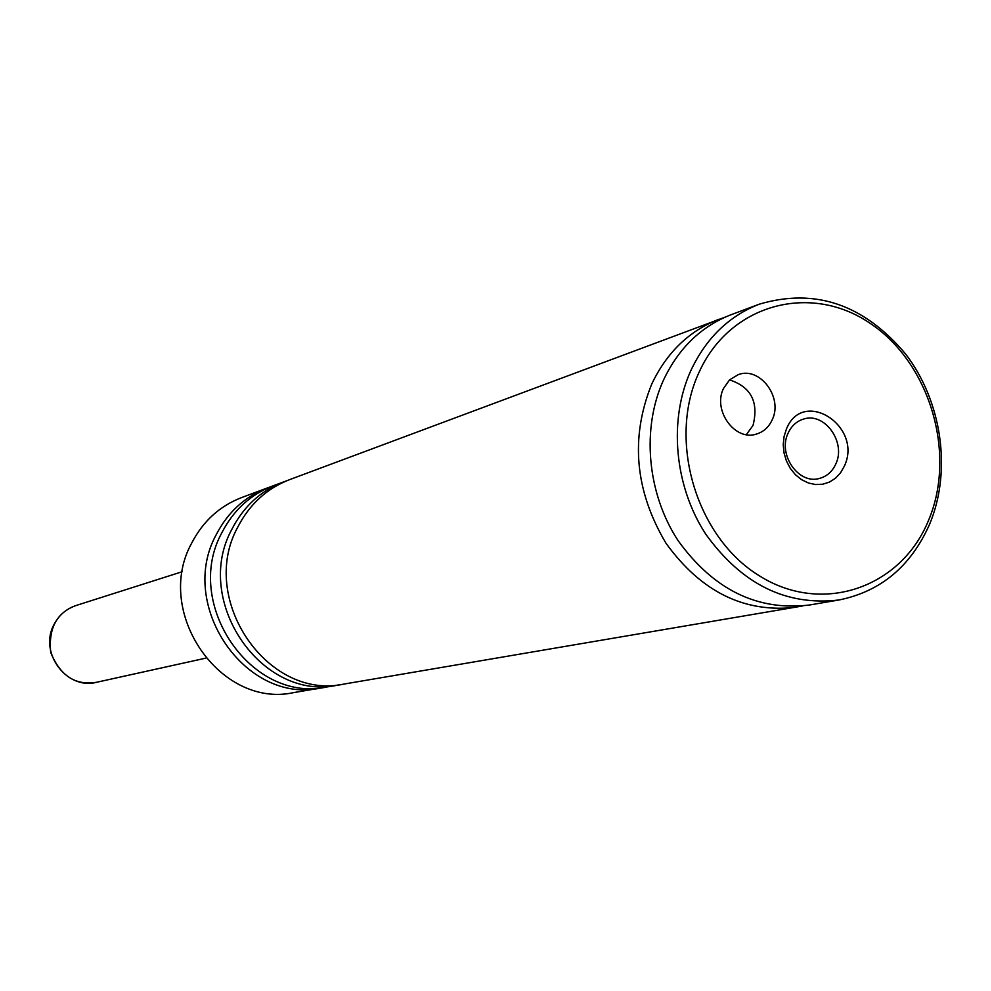 <?xml version="1.0" encoding="UTF-8"?>
<svg xmlns="http://www.w3.org/2000/svg" width="991" height="991" viewBox="0 0 991 991"><rect width="100%" height="100%" fill="white"/><g stroke="black" fill="none" stroke-linecap="round" stroke-linejoin="round"><path stroke-width="1.49" d="M270.109 486.977L267.149 488.03C244.839 496.677 227.905 512.136 216.372 534.422C176.98 605.191 245.78 704.849 320.96 687.977L324.032 687.395M286.51 480.858L273.021 485.838C250.599 494.521 233.591 510.068 221.996 532.477C182.431 603.643 251.603 703.883 327.141 686.924L341.3 684.459M283.463 481.936C260.856 490.694 243.699 506.389 232.018 529.021C192.13 600.88 261.958 702.173 338.117 685.054M725.152 317.145L289.521 479.669C266.802 488.476 249.571 504.258 237.828 527.014C197.754 599.282 267.966 701.182 344.496 683.976L802.871 605.922M718.995 319.238C689.24 330.783 666.819 352.375 651.756 384.025C630.115 437.7 634.847 490.743 665.952 543.179C701.182 591.986 744.687 613.33 796.491 607.21M759.416 304.138L731.197 314.68C701.269 326.287 678.724 348.039 663.561 379.949C641.375 428.434 647.049 493.134 677.943 540.417C713.421 589.645 757.223 611.187 809.337 605.03L839.03 599.976C786.185 606.219 741.739 584.232 705.666 534.025C674.252 485.813 668.417 419.874 690.876 370.51C706.224 338.03 729.066 315.906 759.416 304.138C815.172 287.712 863.954 304.386 905.737 354.171C942.045 401.689 951.88 470.911 929.645 524.152C911.026 566.195 880.826 591.478 839.03 599.976M772.2 419.812C783.311 397.515 759.886 366.199 738.27 374.635L729.611 379.813L723.504 388.447C712.418 410.385 735.074 441.54 756.517 434.046C763.615 431.841 768.843 427.096 772.2 419.812M746.347 434.653L753.011 425.461C758.908 402.098 751.079 386.911 729.525 379.9M844.307 466.241C863.347 426.502 803.218 387.258 786.445 428.979L784.054 436.56L783.237 444.711L784.054 453.011L786.445 461.05L790.31 468.409L795.426 474.726L801.558 479.656L808.371 482.989L815.531 484.537L822.679 484.227L829.442 482.084L835.5 478.232L840.529 472.856L844.307 466.241M788.08 433.203C777.539 454.559 798.659 484.834 819.495 478.418C826.903 476.386 832.353 471.555 835.822 463.924C846.364 442.246 824.537 411.822 803.528 419.082C796.566 421.249 791.413 425.957 788.08 433.203M267.149 488.03L241.544 497.593C219.692 506.054 203.118 521.167 191.796 542.907C153.196 611.955 220.398 709.048 294.005 692.548L320.96 687.977M698.915 372.616C667.327 440.5 696.326 537.531 759.602 575.957C822.419 615.411 901.042 587.787 928.505 520.448C956.872 453.655 929.843 362.681 869.788 323.091C810.18 282.546 729.574 304.126 698.915 372.616M54.195 624.231C38.265 652.128 66.57 690.467 96.771 682.242C75.551 685.797 60.191 675.874 50.714 652.462C48.348 628.145 56.809 612.488 76.121 605.489C66.434 608.747 59.126 614.99 54.195 624.231M96.771 682.242L205.719 658.16M76.121 605.489L182.443 571.646"/></g></svg>
